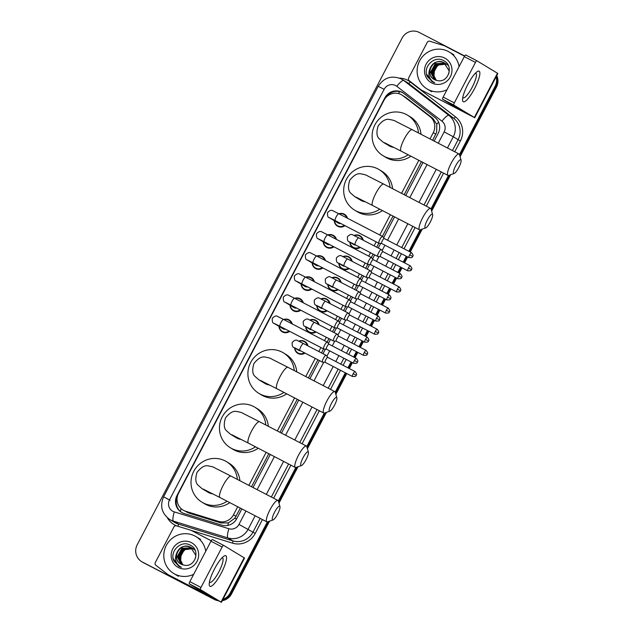 <?xml version="1.0" encoding="UTF-8"?>
<svg xmlns="http://www.w3.org/2000/svg" width="634" height="634" viewBox="0 0 634 634"><rect width="100%" height="100%" fill="white"/><g stroke="black" fill="none" stroke-linecap="round" stroke-linejoin="round"><path stroke-width="0.95" d="M354.041 235.491A6.887 6.705 121.1 0 1 363.227 240.215M360.271 247.411A6.887 6.705 121.1 0 1 349.857 242.204M342.986 256.627A6.887 6.705 121.1 0 1 352.171 261.351M349.215 268.547A6.887 6.705 121.1 0 1 338.81 263.348M331.939 277.763A6.887 6.705 121.1 0 1 341.124 282.487M338.168 289.683A6.887 6.705 121.1 0 1 327.762 284.484M320.891 298.899A6.887 6.705 121.1 0 1 330.076 303.623M327.12 310.826A6.887 6.705 121.1 0 1 316.707 305.62M309.836 320.043A6.887 6.705 121.1 0 1 319.021 324.767M316.065 331.962A6.887 6.705 121.1 0 1 305.659 326.756M298.788 341.179A6.887 6.705 121.1 0 1 307.973 345.902M305.017 353.098A6.887 6.705 121.1 0 1 294.604 347.892M327.826 234.929A6.887 6.705 121.1 0 1 336.464 239.406M333.904 246.808A6.887 6.705 121.1 0 1 323.205 241.816M316.77 256.065A6.887 6.705 121.1 0 1 325.416 260.542M322.857 267.952A6.887 6.705 121.1 0 1 312.15 262.959M305.723 277.201A6.887 6.705 121.1 0 1 314.369 281.686M311.809 289.088A6.887 6.705 121.1 0 1 301.102 284.095M294.667 298.337A6.887 6.705 121.1 0 1 303.314 302.822M300.754 310.224A6.887 6.705 121.1 0 1 290.047 305.231M338.873 213.785A6.887 6.705 121.1 0 1 347.519 218.27M344.959 225.672A6.887 6.705 121.1 0 1 334.253 220.68M283.62 319.481A6.887 6.705 121.1 0 1 292.266 323.958M289.706 331.36A6.887 6.705 121.1 0 1 279 326.367M432.626 140.296L436.66 132.197L436.802 124.248L432.705 118.241L405.76 97.422L401.845 94.973A12.918 12.569 -58.9 0 0 384.006 100.243L178.558 493.228A12.918 12.569 -58.9 0 0 185.77 511.289L218.35 521.338A12.918 12.569 -58.9 0 0 233.463 514.848L237.702 506.74M429.987 138.925L433.284 132.633A12.918 12.569 -58.9 0 0 429.947 116.577L403.002 95.766A12.918 12.569 -58.9 0 0 401.845 94.973M183.052 510.069L188.528 512.954L221.1 523.002L228.406 522.876L234.873 518.192L240.341 508.111M251.516 486.738L268.784 453.698M279.959 432.333L297.227 399.293M308.401 377.919L317.888 359.771M321.478 352.9L323.562 348.914M327.152 342.051L328.943 338.635M332.533 331.764L334.617 327.778M338.207 320.907L339.99 317.499M343.58 310.628L345.665 306.642M349.255 299.771L351.038 296.363M354.628 289.492L356.712 285.506M360.31 278.635L362.093 275.219M365.683 268.356L367.768 264.362M371.358 257.499L373.141 254.083M376.731 247.212L378.815 243.226M382.405 236.355L393.017 216.075M404.183 194.701L421.459 161.662M248.869 485.375L266.145 452.335M277.32 430.961L294.588 397.922M305.762 376.556L315.249 358.408M318.839 351.537L320.923 347.551M324.513 340.68L326.296 337.264M329.894 330.401L331.978 326.407M335.568 319.544L337.351 316.128M340.941 309.257L343.026 305.271M346.616 298.4L348.399 294.992M351.989 288.121L354.073 284.135M357.671 277.264L359.454 273.856M363.044 266.985L365.129 262.999M368.719 256.128L370.502 252.712M374.092 245.849L376.176 241.855M379.766 234.992L390.378 214.704M401.544 193.338L418.82 160.291M434.155 141.081L438.157 133.425A12.918 12.569 -58.9 0 0 434.829 117.369L403.834 93.436A12.918 12.569 -58.9 0 0 384.838 97.921L176.997 495.487A12.918 12.569 -58.9 0 0 184.201 513.548L221.67 525.111A12.918 12.569 -58.9 0 0 236.783 518.62L241.863 508.896M386.146 97.248A12.918 12.569 121.1 0 1 403.01 92.857M496.137 76.793A12.918 12.569 121.1 0 1 495.106 86.319L459.46 154.506M216.234 599.804A12.918 12.569 121.1 0 1 213.064 598.678L142.373 562.025A12.918 12.569 121.1 0 1 137.198 544.796L402.091 38.095A12.918 12.569 121.1 0 1 419.233 32.437L464.674 55.998M267.382 521.909L230.205 593.02A12.918 12.569 121.1 0 1 222.97 599.328M448.5 175.459L431.017 208.911M420.057 229.873L408.859 251.286M406.267 256.247L403.184 262.143M400.593 267.104L397.811 272.422M395.22 277.383L392.137 283.279M389.545 288.24L386.764 293.566M384.164 298.519L381.082 304.415M378.49 309.376L375.708 314.702M373.117 319.663L370.034 325.559M367.443 330.52L364.661 335.838M362.069 340.799L358.987 346.695M356.387 351.656L353.606 356.974M351.014 361.935L347.931 367.831M345.34 372.792L335.228 392.129M324.275 413.091L306.785 446.542M295.824 467.496L278.342 500.947M496.477 76.151A12.918 12.569 121.1 0 1 495.78 86.731L459.777 155.599L495.78 86.731A12.918 12.569 121.1 0 0 496.477 76.151M213.064 598.678L213.745 599.09A12.918 12.569 121.1 0 0 217.129 600.255A12.918 12.569 121.1 0 1 213.745 599.09L143.054 562.437A12.918 12.569 121.1 0 1 142.365 562.049L143.054 562.437A12.918 12.569 121.1 0 1 142.365 562.049L141.683 561.645M269.553 521.164L231.568 593.836L230.887 593.424A12.918 12.569 121.1 0 1 222.582 600.065A12.918 12.569 121.1 0 0 230.887 593.424L268.467 521.544L230.887 593.424L230.205 593.02M449.585 175.103L431.334 210.012L449.585 175.103M421.142 229.508L409.564 251.65L421.142 229.508M406.973 256.611L403.89 262.508L406.973 256.611M401.298 267.469L398.517 272.786L401.298 267.469M395.917 277.747L392.834 283.644L395.917 277.747M390.243 288.605L387.461 293.922L390.243 288.605M384.87 298.883L381.787 304.78L384.87 298.883M379.195 309.741L376.414 315.066L379.195 309.741M373.822 320.027L370.739 325.924L373.822 320.027M368.14 330.885L365.358 336.202L368.14 330.885M362.767 341.163L359.684 347.06L362.767 341.163M357.093 352.021L354.311 357.338L357.093 352.021M351.719 362.299L348.637 368.195L351.719 362.299M346.045 373.157L335.544 393.231L346.045 373.157M325.353 412.726L307.102 447.636L325.353 412.726M296.91 467.139L278.659 502.049L296.91 467.139M253.037 487.53L270.306 454.491M281.48 433.125L298.757 400.078M309.923 378.712L319.409 360.564M323.007 353.693L325.401 349.104M328.364 343.446L330.465 339.428M334.055 332.557L336.456 327.968M339.412 322.31L341.512 318.284M345.102 311.421L347.503 306.832M350.459 301.174L352.567 297.148M356.157 290.285L358.551 285.688M361.515 280.038L363.615 276.012M367.205 269.141L369.606 264.552M372.562 258.894L374.662 254.876M378.26 248.005L380.654 243.416M383.61 237.758L394.538 216.86M405.712 195.494L422.981 162.455M181.823 512.534A12.918 12.569 121.1 0 1 177.354 496.549M218.017 600.699A12.918 12.569 121.1 0 1 214.419 599.495L143.728 562.849A12.918 12.569 121.1 0 1 143.038 562.461L142.365 562.049M496.755 75.612A12.918 12.569 121.1 0 1 496.462 87.143L460.094 156.701M450.671 174.722L431.651 211.114M422.228 229.128L410.269 252.015M407.67 256.976L404.587 262.872M401.996 267.833L399.214 273.151M396.622 278.112L393.54 284.008M390.948 288.969L388.166 294.287M385.575 299.248L382.492 305.144M379.893 310.105L377.111 315.431M374.52 320.392L371.437 326.288M368.845 331.241L366.064 336.567M363.472 341.528L360.389 347.424M357.798 352.385L355.016 357.703M352.417 362.664L349.334 368.56M346.743 373.521L335.861 394.332M326.447 412.346L307.419 448.737M298.004 466.759L278.976 503.15M231.568 593.836A12.918 12.569 121.1 0 1 222.257 600.691M214.419 599.495L143.728 562.849M447.002 89.743A21.532 20.954 121.1 0 1 428.259 89.592A21.532 20.954 121.1 0 1 427.11 88.95A21.532 20.954 121.1 0 1 419.954 60.27A21.532 20.954 121.1 0 1 448.206 51.433A21.532 20.954 121.1 0 1 449.355 52.075A21.532 20.954 121.1 0 1 459.071 66.641M444.577 62.972L444.18 62.758C433.426 56.497 423.678 74.693 434.623 79.678M448.856 73.576L449.118 70.794L443.911 62.592C437.016 60.222 432.285 62.489 429.717 69.407A9.732 9.47 121.1 0 0 437.42 80.573C448.42 83.292 454.118 65.69 444.006 60.832C434.52 54.738 422.228 67.069 427.419 76.682L432.618 81.921L434.734 82.769L432.856 81.643C428.988 78.426 427.942 74.352 429.717 69.407M445.647 63.622L445.234 63.4M445.789 63.701L445.108 63.305L435.542 63.836L430.851 72.347L434.639 79.686M446.724 64.272L446.312 64.05M448.325 65.532L446.185 63.955M447.802 64.922L447.39 64.7M448.127 65.136L447.263 64.605M444.965 63.234L435.273 63.669L430.581 72.189L434.496 79.607M446.17 63.979L445.742 63.772M445.599 63.717L436.62 64.486L431.928 72.997L435.217 79.955M446.043 63.883L445.615 63.677M445.472 63.614L436.351 64.319L431.659 72.839L435.075 79.892M447.247 64.628L446.819 64.422M446.677 64.367L446.225 64.192M446.074 64.137L437.698 65.136L433.006 73.647L435.827 80.185M447.121 64.533L446.693 64.327M446.55 64.264L446.106 64.082M445.956 64.026L437.428 64.969L432.737 73.489L435.669 80.13M436.351 80.344A9.732 9.47 121.1 0 1 434.013 75.937L436.295 80.328M444.735 58.074A14.035 13.663 121.1 0 1 450.362 76.801A14.035 13.663 121.1 0 1 431.73 82.951A14.035 13.663 121.1 0 1 426.103 64.224A14.035 13.663 121.1 0 1 444.735 58.074M434.013 75.937L434.496 69.439L438.871 64.502M431.944 81.54L432.618 81.921M426.587 74.059L431.849 81.485M467.829 84.417A17.221 3.955 -62.6 0 1 477.022 71.769A17.221 3.955 -62.6 0 1 474.612 88.514A17.221 3.955 -62.6 0 1 462.551 99.681A17.221 3.955 -62.6 0 1 467.829 84.417M462.804 97.438A13.782 3.162 117.4 0 0 463.161 97.81A13.782 3.162 117.4 0 0 472.211 87.215A13.782 3.162 117.4 0 0 475.841 73.346A13.782 3.162 117.4 0 0 475.334 73.267M442.587 99.245A2.156 0.491 -62.6 0 1 443.158 97.081L454.316 102.874A2.156 0.491 117.4 0 0 453.746 105.038L442.587 99.245L463.288 111.75L421.42 90.099A2.156 2.092 -58.9 0 1 421.111 89.901L409.176 80.676A2.156 2.092 -58.9 0 1 408.621 78.006L427.268 42.327A2.156 2.092 -58.9 0 1 429.789 41.25L444.22 45.696A2.156 2.092 -58.9 0 1 444.561 45.838L464.548 56.204M421.42 90.099L474.739 117.734L453.746 105.038M474.739 117.734L497.872 73.473L476.887 60.777A2.156 0.491 117.4 0 0 476.879 60.769A2.156 0.491 117.4 0 0 475.46 62.425L464.302 56.64A2.156 0.491 -62.6 0 1 465.713 54.984A2.156 0.491 -62.6 0 1 465.721 54.992L476.871 60.769L465.713 54.984M454.316 102.874L475.46 62.425M443.158 97.081L464.302 56.64M455.711 165.712A7.751 1.783 117.4 0 0 454.142 173.51A7.751 1.783 117.4 0 0 458.762 167.558A7.751 1.783 117.4 0 0 461.076 160.14A7.751 1.783 117.4 0 0 455.711 165.712M454.142 173.51L448.706 175.404A12.054 2.766 -62.6 0 1 447.969 175.412A12.054 2.766 -62.6 0 1 451.146 163.271A12.054 2.766 -62.6 0 1 459.071 153.999A12.054 2.766 -62.6 0 1 459.491 154.601L461.076 160.14M384.521 142.729L401.092 151.106A12.054 2.766 117.4 0 1 404.262 138.965A12.054 2.766 117.4 0 1 412.187 129.701L395.767 121.371C395.188 120.737 393.056 120.103 389.355 119.454C385.924 118.653 382.183 120.809 378.149 125.912C376.255 132.141 376.62 136.445 379.235 138.806L383.174 142.222L389.118 145.804A12.054 11.737 -58.9 0 0 393.88 147.389M408.161 154.767A23.68 23.046 121.1 0 1 384.37 156.463A23.68 23.046 121.1 0 1 383.11 155.758A23.68 23.046 121.1 0 1 375.233 124.216A23.68 23.046 121.1 0 1 406.315 114.492A23.68 23.046 121.1 0 1 407.575 115.198A23.68 23.046 121.1 0 1 418.48 132.958M410.88 156.178A23.68 23.046 121.1 0 1 386.914 158.001A23.68 23.046 121.1 0 1 385.654 157.295L383.11 155.758M407.575 115.198L410.119 116.735A23.68 23.046 121.1 0 1 421.008 134.265M427.268 220.125A7.751 1.783 117.4 0 0 425.699 227.923A7.751 1.783 117.4 0 0 430.32 221.963A7.751 1.783 117.4 0 0 432.634 214.546A7.751 1.783 117.4 0 0 427.268 220.125M425.699 227.923L420.263 229.817A12.054 2.766 -62.6 0 1 419.526 229.817A12.054 2.766 -62.6 0 1 422.696 217.684A12.054 2.766 -62.6 0 1 430.621 208.412A12.054 2.766 -62.6 0 1 431.049 209.014L432.634 214.546M356.07 197.142L372.649 205.511A12.054 2.766 117.4 0 1 375.819 193.378A12.054 2.766 117.4 0 1 383.744 184.106L367.324 175.776C366.745 175.15 364.605 174.508 360.912 173.859C357.473 173.058 353.74 175.214 349.706 180.325C347.812 186.554 348.177 190.85 350.792 193.219L354.731 196.627L360.667 200.209A12.054 11.737 -58.9 0 0 365.438 201.802M379.718 209.18A23.68 23.046 121.1 0 1 355.928 210.876A23.68 23.046 121.1 0 1 354.668 210.163A23.68 23.046 121.1 0 1 346.79 178.622A23.68 23.046 121.1 0 1 377.872 168.906A23.68 23.046 121.1 0 1 379.132 169.611A23.68 23.046 121.1 0 1 390.037 187.371M382.437 210.591A23.68 23.046 121.1 0 1 358.472 212.406A23.68 23.046 121.1 0 1 357.211 211.701L354.668 210.163M379.132 169.611L381.676 171.148A23.68 23.046 121.1 0 1 392.557 188.678M331.487 403.343A7.751 1.783 117.4 0 0 329.918 411.141A7.751 1.783 117.4 0 0 334.538 405.181A7.751 1.783 117.4 0 0 336.852 397.772A7.751 1.783 117.4 0 0 331.487 403.343M329.918 411.141L324.473 413.035A12.054 2.766 -62.6 0 1 323.736 413.035A12.054 2.766 -62.6 0 1 326.914 400.902A12.054 2.766 -62.6 0 1 334.839 391.63A12.054 2.766 -62.6 0 1 335.259 392.232L336.852 397.772M260.289 380.36L276.86 388.729A12.054 2.766 117.4 0 1 280.038 376.596A12.054 2.766 117.4 0 1 287.963 367.324L271.534 359.002C270.964 358.368 268.824 357.727 265.131 357.077C261.691 356.284 257.959 358.432 253.917 363.544C252.031 369.773 252.387 374.068 255.011 376.438L258.949 379.845L264.885 383.427A12.054 11.737 -58.9 0 0 269.648 385.02M283.929 392.398A23.68 23.046 121.1 0 1 260.146 394.094A23.68 23.046 121.1 0 1 258.878 393.381A23.68 23.046 121.1 0 1 251.009 361.848A23.68 23.046 121.1 0 1 282.082 352.124A23.68 23.046 121.1 0 1 283.35 352.829A23.68 23.046 121.1 0 1 294.247 370.589M286.655 393.809A23.68 23.046 121.1 0 1 262.69 395.624A23.68 23.046 121.1 0 1 261.422 394.919L258.878 393.381M283.35 352.829L285.894 354.366A23.68 23.046 121.1 0 1 296.775 371.896M303.036 457.748A7.751 1.783 117.4 0 0 301.475 465.554A7.751 1.783 117.4 0 0 306.095 459.595A7.751 1.783 117.4 0 0 308.401 452.177A7.751 1.783 117.4 0 0 303.036 457.748M301.475 465.554L296.03 467.44A12.054 2.766 -62.6 0 1 295.293 467.448A12.054 2.766 -62.6 0 1 298.471 455.307A12.054 2.766 -62.6 0 1 306.396 446.035A12.054 2.766 -62.6 0 1 306.816 446.637L308.401 452.177M231.846 434.766L248.417 443.142A12.054 2.766 117.4 0 1 251.595 431.001A12.054 2.766 117.4 0 1 259.512 421.737L243.091 413.408C242.513 412.782 240.381 412.14 236.68 411.49C233.249 410.689 229.508 412.845 225.474 417.949C223.588 424.178 223.945 428.481 226.56 430.843L230.507 434.258L236.442 437.84A12.054 11.737 -58.9 0 0 241.205 439.425M255.486 446.804A23.68 23.046 121.1 0 1 231.695 448.5A23.68 23.046 121.1 0 1 230.435 447.794A23.68 23.046 121.1 0 1 222.558 416.253A23.68 23.046 121.1 0 1 253.64 406.529A23.68 23.046 121.1 0 1 254.9 407.242A23.68 23.046 121.1 0 1 265.804 424.994M258.204 448.214A23.68 23.046 121.1 0 1 234.239 450.037A23.68 23.046 121.1 0 1 232.979 449.332L230.435 447.794M254.9 407.242L257.452 408.771A23.68 23.046 121.1 0 1 268.333 426.302M274.593 512.161A7.751 1.783 117.4 0 0 273.024 519.959A7.751 1.783 117.4 0 0 277.644 514A7.751 1.783 117.4 0 0 279.959 506.59A7.751 1.783 117.4 0 0 274.593 512.161M273.024 519.959L267.588 521.853A12.054 2.766 -62.6 0 1 266.851 521.853A12.054 2.766 -62.6 0 1 270.029 509.72A12.054 2.766 -62.6 0 1 277.954 500.448A12.054 2.766 -62.6 0 1 278.374 501.05L279.959 506.59M203.403 489.179L219.974 497.547A12.054 2.766 117.4 0 1 223.144 485.414A12.054 2.766 117.4 0 1 231.069 476.142L214.649 467.821C214.07 467.187 211.938 466.545 208.237 465.895C204.806 465.094 201.065 467.25 197.031 472.362C195.137 478.591 195.502 482.886 198.117 485.256L202.056 488.663L208 492.246A12.054 11.737 -58.9 0 0 212.762 493.838M227.043 501.217A23.68 23.046 121.1 0 1 203.252 502.913A23.68 23.046 121.1 0 1 201.992 502.199A23.68 23.046 121.1 0 1 194.115 470.658A23.68 23.046 121.1 0 1 225.197 460.942A23.68 23.046 121.1 0 1 226.457 461.647A23.68 23.046 121.1 0 1 237.362 479.407M229.762 502.627A23.68 23.046 121.1 0 1 205.796 504.442A23.68 23.046 121.1 0 1 204.536 503.737L201.992 502.199M226.457 461.647L229.001 463.185A23.68 23.046 121.1 0 1 239.89 480.715M340.759 223.501A3.875 3.772 121.1 0 1 338.152 223.033L329.26 217.668C327.937 217.605 327.358 215.925 327.532 212.644C329.696 210.369 331.495 209.751 332.921 210.789L338.794 213.745A3.875 0.888 117.4 0 0 336.242 216.725A3.875 0.888 117.4 0 0 336.131 216.939A3.875 0.888 117.4 0 0 335.228 220.624L378.902 243.274A3.875 0.888 117.4 0 0 378.902 243.274A3.875 0.888 117.4 0 0 378.989 243.297A3.875 0.888 117.4 0 0 379.108 243.282M344.357 225.363A6.459 6.285 121.1 0 1 334.522 220.846M339.214 213.967A6.459 6.285 121.1 0 1 346.822 217.914M382.587 236.522A3.875 0.888 117.4 0 0 382.54 236.45A3.875 0.888 117.4 0 0 382.484 236.395A3.875 0.888 117.4 0 0 382.468 236.395A3.875 0.888 117.4 0 0 379.924 239.375A3.875 0.888 117.4 0 0 378.894 243.266M384.259 238.542A2.798 0.642 117.4 0 0 384.22 238.511A2.798 0.642 117.4 0 0 382.365 240.658A2.798 0.642 117.4 0 0 381.62 243.472A2.798 0.642 117.4 0 0 381.636 243.472A2.798 0.642 117.4 0 0 381.692 243.488M384.22 238.511A2.798 0.642 117.4 0 0 384.212 238.503L411.521 252.665A2.798 0.642 117.4 0 0 409.675 254.813A2.798 0.642 117.4 0 0 408.938 257.634L381.636 243.472M329.712 244.637A3.875 3.772 121.1 0 1 327.104 244.169L318.213 238.812C316.889 238.741 316.311 237.068 316.485 233.78C318.648 231.505 320.447 230.887 321.874 231.925L327.738 234.881A3.875 0.888 117.4 0 0 325.194 237.861A3.875 0.888 117.4 0 0 325.083 238.083A3.875 0.888 117.4 0 0 324.172 241.768L367.855 264.41A3.875 0.888 117.4 0 0 367.855 264.41A3.875 0.888 117.4 0 0 367.942 264.433A3.875 0.888 117.4 0 0 368.061 264.418M333.31 246.499A6.459 6.285 121.1 0 1 323.475 241.982M328.166 235.103A6.459 6.285 121.1 0 1 335.774 239.05M371.532 257.658A3.875 0.888 117.4 0 0 371.492 257.586A3.875 0.888 117.4 0 0 371.437 257.539A3.875 0.888 117.4 0 0 371.421 257.531A3.875 0.888 117.4 0 0 368.877 260.511A3.875 0.888 117.4 0 0 367.839 264.402M373.212 259.686A2.798 0.642 117.4 0 0 373.164 259.647A2.798 0.642 117.4 0 0 373.157 259.639A2.798 0.642 117.4 0 0 371.318 261.794A2.798 0.642 117.4 0 0 370.573 264.608A2.798 0.642 117.4 0 0 370.581 264.616A2.798 0.642 117.4 0 0 370.644 264.632M318.664 265.773A3.875 3.772 121.1 0 1 316.049 265.305L307.165 259.948C305.834 259.877 305.255 258.204 305.429 254.923C307.601 252.649 309.392 252.023 310.818 253.061L316.691 256.025A3.875 0.888 117.4 0 0 314.147 259.005A3.875 0.888 117.4 0 0 314.036 259.219A3.875 0.888 117.4 0 0 313.125 262.904L356.807 285.546A3.875 0.888 117.4 0 0 356.887 285.569A3.875 0.888 117.4 0 0 357.005 285.562M322.262 267.635A6.459 6.285 121.1 0 1 312.419 263.118M317.111 256.239A6.459 6.285 121.1 0 1 324.727 260.186M360.484 278.801A3.875 0.888 117.4 0 0 360.437 278.722A3.875 0.888 117.4 0 0 360.381 278.675A3.875 0.888 117.4 0 0 357.822 281.647A3.875 0.888 117.4 0 0 356.791 285.546A3.875 0.888 117.4 0 0 356.807 285.546M362.157 280.822A2.798 0.642 117.4 0 0 362.117 280.783A2.798 0.642 117.4 0 0 362.109 280.783A2.798 0.642 117.4 0 0 360.271 282.93A2.798 0.642 117.4 0 0 359.526 285.744A2.798 0.642 117.4 0 0 359.533 285.752A2.798 0.642 117.4 0 0 359.597 285.768M360.381 278.675A3.875 0.888 117.4 0 0 360.374 278.667L316.691 256.025M307.609 286.909A3.875 3.772 121.1 0 1 305.002 286.449L296.11 281.084C294.786 281.021 294.208 279.34 294.382 276.059C296.546 273.785 298.345 273.167 299.771 274.197L305.643 277.161A3.875 0.888 117.4 0 0 303.092 280.141A3.875 0.888 117.4 0 0 302.981 280.355A3.875 0.888 117.4 0 0 302.077 284.04L345.752 306.69A3.875 0.888 117.4 0 0 345.839 306.713A3.875 0.888 117.4 0 0 345.958 306.697M311.207 288.779A6.459 6.285 121.1 0 1 301.372 284.262M306.063 277.375A6.459 6.285 121.1 0 1 313.671 281.322M349.437 299.937A3.875 0.888 117.4 0 0 349.389 299.866A3.875 0.888 117.4 0 0 349.334 299.811A3.875 0.888 117.4 0 0 346.774 302.783A3.875 0.888 117.4 0 0 345.744 306.682A3.875 0.888 117.4 0 0 345.752 306.69M351.109 301.958A2.798 0.642 117.4 0 0 351.062 301.927A2.798 0.642 117.4 0 0 351.054 301.919A2.798 0.642 117.4 0 0 349.215 304.074A2.798 0.642 117.4 0 0 348.47 306.88A2.798 0.642 117.4 0 0 348.478 306.888A2.798 0.642 117.4 0 0 348.541 306.904M349.334 299.811A3.875 0.888 117.4 0 0 349.318 299.803L305.643 277.161M296.561 308.045A3.875 3.772 121.1 0 1 293.946 307.585L285.062 302.22C283.731 302.156 283.16 300.476 283.335 297.195C285.498 294.921 287.289 294.303 288.724 295.341L294.588 298.297A3.875 0.888 117.4 0 0 292.044 301.277A3.875 0.888 117.4 0 0 291.933 301.491A3.875 0.888 117.4 0 0 291.022 305.176L334.704 327.826A3.875 0.888 117.4 0 0 334.792 327.849A3.875 0.888 117.4 0 0 334.911 327.833M300.159 309.915A6.459 6.285 121.1 0 1 290.324 305.398M295.016 298.519A6.459 6.285 121.1 0 1 302.624 302.466M338.382 321.073A3.875 0.888 117.4 0 0 338.342 321.002A3.875 0.888 117.4 0 0 338.279 320.947A3.875 0.888 117.4 0 0 335.719 323.926A3.875 0.888 117.4 0 0 334.689 327.818A3.875 0.888 117.4 0 0 334.704 327.826M340.054 323.094A2.798 0.642 117.4 0 0 340.014 323.063A2.798 0.642 117.4 0 0 338.168 325.21A2.798 0.642 117.4 0 0 337.423 328.024A2.798 0.642 117.4 0 0 337.431 328.024A2.798 0.642 117.4 0 0 337.494 328.04M338.279 320.947A3.875 0.888 117.4 0 0 338.271 320.947L294.588 298.297M367.316 337.217C370.375 341.14 368.029 340.466 368.505 340.997L365.477 339.364A2.798 0.642 117.4 0 1 367.316 337.217L340.006 323.055A2.798 0.642 117.4 0 0 340.006 323.055L338.342 321.002M285.506 329.189A3.875 3.772 121.1 0 1 282.899 328.721L274.007 323.356C272.683 323.292 272.105 321.62 272.279 318.331C274.443 316.057 276.242 315.439 277.668 316.477L283.541 319.433A3.875 0.888 117.4 0 0 280.997 322.413A3.875 0.888 117.4 0 0 280.886 322.635A3.875 0.888 117.4 0 0 279.974 326.32L323.649 348.962A3.875 0.888 117.4 0 0 323.736 348.985A3.875 0.888 117.4 0 0 323.855 348.969M289.104 331.051A6.459 6.285 121.1 0 1 279.269 326.534M283.961 319.655A6.459 6.285 121.1 0 1 291.577 323.602M327.334 342.209A3.875 0.888 117.4 0 0 327.287 342.138A3.875 0.888 117.4 0 0 327.231 342.091A3.875 0.888 117.4 0 0 324.671 345.062A3.875 0.888 117.4 0 0 323.641 348.954A3.875 0.888 117.4 0 0 323.649 348.962M329.006 344.238A2.798 0.642 117.4 0 0 328.967 344.199A2.798 0.642 117.4 0 0 327.12 346.346A2.798 0.642 117.4 0 0 326.367 349.16A2.798 0.642 117.4 0 0 326.383 349.16A2.798 0.642 117.4 0 0 326.439 349.183M327.231 342.091A3.875 0.888 117.4 0 0 327.215 342.083L283.541 319.433M328.967 344.199A2.798 0.642 117.4 0 0 328.959 344.191L356.268 358.353A2.798 0.642 117.4 0 0 354.422 360.508A2.798 0.642 117.4 0 0 353.685 363.322L326.383 349.16L323.736 348.985M355.785 245.089A3.875 3.772 121.1 0 1 353.756 244.558L349.175 241.792C347.852 241.728 347.273 240.056 347.448 236.767C349.611 234.493 351.41 233.875 352.837 234.913L358.709 237.869A3.875 0.888 117.4 0 0 358.709 237.869A3.875 0.888 117.4 0 0 356.054 241.071A3.875 0.888 117.4 0 0 355.127 244.748A3.875 0.888 117.4 0 0 355.143 244.756A3.875 0.888 117.4 0 0 355.151 244.756L377.69 256.445A3.875 0.888 117.4 0 0 377.777 256.461A3.875 0.888 117.4 0 0 377.896 256.453M381.367 249.693A3.875 0.888 117.4 0 0 381.327 249.614A3.875 0.888 117.4 0 0 381.264 249.566A3.875 0.888 117.4 0 0 378.696 252.562A3.875 0.888 117.4 0 0 377.674 256.437A3.875 0.888 117.4 0 0 377.69 256.445M359.66 247.094A6.459 6.285 121.1 0 1 350.134 242.37M354.358 235.65A6.459 6.285 121.1 0 1 362.561 239.866M383.039 251.714A2.798 0.642 117.4 0 0 382.999 251.674A2.798 0.642 117.4 0 0 382.991 251.674A2.798 0.642 117.4 0 0 381.153 253.822A2.798 0.642 117.4 0 0 380.408 256.635A2.798 0.642 117.4 0 0 380.416 256.643A2.798 0.642 117.4 0 0 380.479 256.659M381.264 249.566A3.875 0.888 117.4 0 0 381.256 249.558L358.709 237.869M344.738 266.225A3.875 3.772 121.1 0 1 342.709 265.694L338.128 262.936C336.805 262.864 336.226 261.192 336.4 257.903C338.564 255.629 340.363 255.011 341.789 256.049L347.662 259.013A3.875 0.888 117.4 0 0 347.662 259.013A3.875 0.888 117.4 0 0 344.999 262.207A3.875 0.888 117.4 0 0 344.08 265.884A3.875 0.888 117.4 0 0 344.088 265.892A3.875 0.888 117.4 0 0 344.103 265.892L366.634 277.581A3.875 0.888 117.4 0 0 366.721 277.605A3.875 0.888 117.4 0 0 366.84 277.589M370.319 270.829A3.875 0.888 117.4 0 0 370.272 270.758A3.875 0.888 117.4 0 0 370.216 270.702A3.875 0.888 117.4 0 0 370.208 270.694A3.875 0.888 117.4 0 0 367.641 273.706A3.875 0.888 117.4 0 0 366.626 277.573A3.875 0.888 117.4 0 0 366.634 277.581M348.605 268.23A6.459 6.285 121.1 0 1 339.079 263.506M343.303 256.786A6.459 6.285 121.1 0 1 351.513 261.01M371.992 272.85A2.798 0.642 117.4 0 0 371.952 272.818A2.798 0.642 117.4 0 0 370.105 274.966A2.798 0.642 117.4 0 0 369.36 277.779A2.798 0.642 117.4 0 0 369.368 277.779A2.798 0.642 117.4 0 0 369.424 277.795M399.254 286.972C402.313 290.895 399.967 290.221 400.442 290.752L397.407 289.12A2.798 0.642 117.4 0 1 399.254 286.972L371.944 272.81A2.798 0.642 117.4 0 0 371.944 272.81L370.272 270.758M333.682 287.361A3.875 3.772 121.1 0 1 331.661 286.837L327.081 284.072C325.749 284 325.179 282.328 325.345 279.047C327.516 276.773 329.308 276.155 330.734 277.185L336.606 280.149A3.875 0.888 117.4 0 0 336.606 280.149A3.875 0.888 117.4 0 0 333.952 283.343A3.875 0.888 117.4 0 0 333.032 287.02A3.875 0.888 117.4 0 0 333.04 287.028A3.875 0.888 117.4 0 0 333.056 287.036L355.587 298.717A3.875 0.888 117.4 0 0 355.674 298.741A3.875 0.888 117.4 0 0 355.793 298.725M359.264 291.965A3.875 0.888 117.4 0 0 359.224 291.894A3.875 0.888 117.4 0 0 359.169 291.846A3.875 0.888 117.4 0 0 356.593 294.842A3.875 0.888 117.4 0 0 355.579 298.709A3.875 0.888 117.4 0 0 355.587 298.717M337.557 289.366A6.459 6.285 121.1 0 1 328.032 284.642M332.256 277.922A6.459 6.285 121.1 0 1 340.458 282.146M360.944 293.994A2.798 0.642 117.4 0 0 360.897 293.954A2.798 0.642 117.4 0 0 359.05 296.102A2.798 0.642 117.4 0 0 358.305 298.915A2.798 0.642 117.4 0 0 358.313 298.915A2.798 0.642 117.4 0 0 358.376 298.939M359.169 291.846A3.875 0.888 117.4 0 0 359.153 291.838L336.606 280.149M360.897 293.954A2.798 0.642 117.4 0 0 360.889 293.946L388.198 308.108A2.798 0.642 117.4 0 0 386.36 310.256A2.798 0.642 117.4 0 0 385.623 313.077L358.313 298.915L355.674 298.741M322.635 308.496A3.875 3.772 121.1 0 1 320.606 307.973L316.025 305.208C314.702 305.144 314.123 303.464 314.298 300.183C316.461 297.909 318.26 297.291 319.687 298.321L325.559 301.285A3.875 0.888 117.4 0 0 322.896 304.478A3.875 0.888 117.4 0 0 321.977 308.156A3.875 0.888 117.4 0 0 321.993 308.164A3.875 0.888 117.4 0 0 322.001 308.172L344.539 319.853A3.875 0.888 117.4 0 0 344.539 319.853A3.875 0.888 117.4 0 0 344.619 319.877A3.875 0.888 117.4 0 0 344.738 319.861M348.217 313.101A3.875 0.888 117.4 0 0 348.169 313.03A3.875 0.888 117.4 0 0 348.114 312.982A3.875 0.888 117.4 0 0 348.106 312.974A3.875 0.888 117.4 0 0 345.546 315.978A3.875 0.888 117.4 0 0 344.524 319.845M326.502 310.509A6.459 6.285 121.1 0 1 316.976 305.786M321.2 299.058A6.459 6.285 121.1 0 1 329.411 303.282M349.889 315.13A2.798 0.642 117.4 0 0 349.849 315.09A2.798 0.642 117.4 0 0 348.003 317.238A2.798 0.642 117.4 0 0 347.258 320.051A2.798 0.642 117.4 0 0 347.266 320.059A2.798 0.642 117.4 0 0 347.329 320.075M377.151 329.244C380.21 333.175 377.864 332.493 378.339 333.024L375.312 331.4A2.798 0.642 117.4 0 1 377.151 329.244L349.841 315.09A2.798 0.642 117.4 0 0 349.841 315.09L348.169 313.03M311.587 329.64A3.875 3.772 121.1 0 1 309.558 329.109L304.978 326.344C303.646 326.28 303.076 324.6 303.25 321.319C305.414 319.045 307.205 318.426 308.639 319.465L314.504 322.421A3.875 0.888 117.4 0 0 314.504 322.421A3.875 0.888 117.4 0 0 311.849 325.622A3.875 0.888 117.4 0 0 310.929 329.3A3.875 0.888 117.4 0 0 310.937 329.3A3.875 0.888 117.4 0 0 310.953 329.308M337.169 334.245A3.875 0.888 117.4 0 0 337.122 334.166A3.875 0.888 117.4 0 0 337.066 334.118A3.875 0.888 117.4 0 0 334.49 337.114A3.875 0.888 117.4 0 0 333.476 340.989A3.875 0.888 117.4 0 0 333.484 340.989A3.875 0.888 117.4 0 0 333.571 341.013A3.875 0.888 117.4 0 0 333.69 341.005M315.455 331.645A6.459 6.285 121.1 0 1 305.929 326.922M310.153 320.194A6.459 6.285 121.1 0 1 318.363 324.418M337.122 334.166L338.818 336.242A2.798 0.642 117.4 0 0 338.802 336.226A2.798 0.642 117.4 0 0 336.947 338.374A2.798 0.642 117.4 0 0 336.202 341.187A2.798 0.642 117.4 0 0 336.21 341.195A2.798 0.642 117.4 0 0 336.274 341.211L333.571 341.013M337.066 334.118A3.875 0.888 117.4 0 0 337.05 334.11L314.504 322.421M338.802 336.226A2.798 0.642 117.4 0 0 338.794 336.226L366.095 350.38A2.798 0.642 117.4 0 0 364.257 352.536A2.798 0.642 117.4 0 0 363.52 355.349L336.21 341.195M300.532 350.776A3.875 3.772 121.1 0 1 298.503 350.245L293.922 347.487C292.599 347.416 292.02 345.744 292.195 342.455C294.358 340.181 296.157 339.562 297.584 340.601L303.456 343.557A3.875 0.888 117.4 0 0 303.456 343.557A3.875 0.888 117.4 0 0 300.801 346.758A3.875 0.888 117.4 0 0 299.874 350.436A3.875 0.888 117.4 0 0 299.89 350.443A3.875 0.888 117.4 0 0 299.898 350.443L322.437 362.133A3.875 0.888 117.4 0 0 322.437 362.133A3.875 0.888 117.4 0 0 322.524 362.157A3.875 0.888 117.4 0 0 322.643 362.141M326.114 355.381A3.875 0.888 117.4 0 0 326.074 355.309A3.875 0.888 117.4 0 0 326.011 355.254A3.875 0.888 117.4 0 0 326.003 355.246A3.875 0.888 117.4 0 0 323.443 358.258A3.875 0.888 117.4 0 0 322.421 362.125M304.407 352.781A6.459 6.285 121.1 0 1 294.881 348.058M299.105 341.338A6.459 6.285 121.1 0 1 307.308 345.562M327.786 357.402A2.798 0.642 117.4 0 0 327.746 357.37A2.798 0.642 117.4 0 0 325.9 359.518A2.798 0.642 117.4 0 0 325.155 362.331A2.798 0.642 117.4 0 0 325.163 362.331A2.798 0.642 117.4 0 0 325.226 362.347M327.746 357.37A2.798 0.642 117.4 0 0 327.738 357.362L355.048 371.524A2.798 0.642 117.4 0 0 353.209 373.672A2.798 0.642 117.4 0 0 352.472 376.493L325.163 362.331M214.498 568.983A17.221 3.955 -62.6 0 1 223.691 556.335A17.221 3.955 -62.6 0 1 221.29 573.081A17.221 3.955 -62.6 0 1 209.22 584.247A17.221 3.955 -62.6 0 1 214.498 568.983M209.474 582.004A13.782 3.162 117.4 0 0 209.83 582.377A13.782 3.162 117.4 0 0 218.888 571.781A13.782 3.162 117.4 0 0 222.518 557.912A13.782 3.162 117.4 0 0 222.011 557.833M189.257 583.811A2.156 0.491 -62.6 0 1 189.835 581.647L200.994 587.441A2.156 0.491 117.4 0 0 200.423 589.604L189.257 583.811L209.965 596.317L168.097 574.666A2.156 2.092 -58.9 0 1 167.788 574.467L155.845 565.243A2.156 2.092 -58.9 0 1 155.29 562.572L173.946 526.894A2.156 2.092 -58.9 0 1 176.466 525.816L190.897 530.262A2.156 2.092 -58.9 0 1 191.23 530.404L211.225 540.77M168.097 574.666L221.417 602.3L200.423 589.604M221.417 602.3L244.55 558.039L223.556 545.343A2.156 0.491 117.4 0 0 223.556 545.335A2.156 0.491 117.4 0 0 222.138 546.991L210.979 541.206A2.156 0.491 -62.6 0 1 212.39 539.55A2.156 0.491 -62.6 0 1 212.398 539.558L223.548 545.335L212.39 539.55M200.994 587.441L222.138 546.991M189.835 581.647L210.979 541.206M193.671 574.301A21.532 20.954 121.1 0 1 174.936 574.158A21.532 20.954 121.1 0 1 173.787 573.516A21.532 20.954 121.1 0 1 166.623 544.836A21.532 20.954 121.1 0 1 194.884 535.999A21.532 20.954 121.1 0 1 196.025 536.641A21.532 20.954 121.1 0 1 205.749 551.208M191.246 547.538L190.858 547.324C180.104 541.064 170.356 559.259 181.3 564.244M195.534 558.142L195.795 555.36L190.588 547.158C183.694 544.788 178.962 547.055 176.387 553.973A9.732 9.47 121.1 0 0 184.098 565.14C195.098 567.858 200.796 550.257 190.675 545.399C181.197 539.304 168.898 551.635 174.096 561.249L179.295 566.487L181.411 567.335L179.533 566.21C175.666 562.992 174.619 558.919 176.387 553.973M192.324 548.188L191.912 547.966M192.459 548.267L191.785 547.871M193.402 548.838L192.99 548.616M195.003 550.098L192.419 548.339M194.48 549.488L194.067 549.266M194.804 549.702L193.933 549.171M191.769 547.895L182.22 548.402L177.528 556.914L181.316 564.252M191.642 547.8L181.95 548.236L177.258 556.755L181.173 564.173M192.268 548.283L183.289 549.052L178.606 557.563L181.895 564.522M192.72 548.45L192.292 548.244M192.15 548.18L183.02 548.885L178.336 557.405L181.752 564.458M193.925 549.195L193.497 548.989M193.346 548.933L192.902 548.759M192.752 548.703L184.367 549.702L179.684 558.213L182.497 564.751M193.798 549.099L193.37 548.893M193.227 548.83L192.784 548.648M192.633 548.592L184.098 549.535L179.414 558.055L182.346 564.696M183.02 564.91A9.732 9.47 121.1 0 1 180.69 560.504L182.964 564.894M191.413 542.641A14.035 13.663 121.1 0 1 197.039 561.367A14.035 13.663 121.1 0 1 178.408 567.517A14.035 13.663 121.1 0 1 172.781 548.79A14.035 13.663 121.1 0 1 191.413 542.641M180.69 560.504L181.173 554.005L185.548 549.068M178.614 566.107L179.295 566.487M173.256 558.625L178.526 566.051M405.76 97.422L403.002 95.766M180.428 511.479A12.918 2.885 -72.9 0 1 181.086 508.603M436.802 124.248A12.918 2.956 -52.3 0 1 438.609 122.235M236.537 519.064L234.873 518.192M398.207 93.507A12.918 2.956 -52.3 0 1 399.927 91.645M227.796 525.412A12.918 2.885 -72.9 0 1 228.406 522.876M432.705 118.241L429.947 116.577M435.827 134.17L433.284 132.633M236.014 516.385L233.463 514.848M221.1 523.002L218.35 521.338M188.528 512.954L185.77 511.289M385.321 98.207L384.838 97.921M166.631 498.483L170.189 500.266M438.245 143.205L444.165 131.888A8.614 8.385 -58.9 0 0 441.946 121.181L396.805 86.319A8.614 8.385 -58.9 0 0 384.141 89.307L169.508 499.854A8.614 8.385 -58.9 0 0 174.318 511.9L228.882 528.732A8.614 8.385 -58.9 0 0 238.963 524.405L245.96 511.02M401.259 78.925A17.221 16.761 121.1 0 1 402.178 79.44L401.227 78.909C391.582 75.081 383.903 77.554 378.205 86.343L384.141 89.307M255.153 515.791L248.1 529.287A17.221 16.761 121.1 0 1 227.947 537.941L173.375 521.108A17.221 16.761 121.1 0 1 170.673 519.999A17.221 16.761 121.1 0 1 169.753 519.484L174.588 522.4A17.221 16.761 -58.9 0 0 175.507 522.915A17.221 16.761 -58.9 0 0 178.209 524.025L232.781 540.857A17.221 16.761 -58.9 0 0 252.934 532.203L260.154 518.382M177.988 526.283A2.156 0.483 107.1 0 0 178.209 524.025L173.375 521.108A8.614 1.926 -72.9 0 1 174.318 511.9M399.483 78.133A19.377 18.854 121.1 0 1 407.511 80.193A19.377 18.854 121.1 0 1 410.285 81.96L455.426 116.822A19.377 18.854 121.1 0 1 460.419 140.906L454.744 151.764M443.57 173.13L426.302 206.169M415.127 227.535L404.024 248.782M401.433 253.743L398.35 259.639M395.759 264.6L392.977 269.918M390.378 274.879L387.295 280.775M384.703 285.736L381.922 291.054M379.33 296.015L376.247 301.911M373.656 306.872L370.874 312.19M368.283 317.151L365.2 323.047M362.6 328.008L359.819 333.333M357.227 338.294L354.144 344.183M351.553 349.144L348.771 354.469M346.18 359.43L343.097 365.327M340.506 370.288L330.512 389.387M319.346 410.761L302.069 443.8M290.903 465.166L273.626 498.205M262.452 519.571L255.217 533.424A19.377 18.854 121.1 0 1 232.543 543.156L191.278 530.428M176.791 525.919A19.377 18.854 121.1 0 1 167.336 517.709M495.106 86.319L496.462 87.143M396.805 86.319A8.614 1.965 -52.3 0 1 403.715 80.502L448.864 115.364L453.698 118.281L408.55 83.419A17.221 16.761 -58.9 0 0 407.012 82.357L402.178 79.44A17.221 16.761 121.1 0 1 403.715 80.502L408.55 83.419A2.156 0.491 127.7 0 0 410.285 81.96M441.946 121.181A8.614 1.965 -52.3 0 1 448.864 115.364A17.221 16.761 121.1 0 1 453.302 136.77L458.136 139.686A17.221 16.761 -58.9 0 0 453.698 118.281A2.156 0.491 127.7 0 0 455.426 116.822M228.882 528.732A8.614 1.926 -72.9 0 0 227.947 537.941L232.781 540.857A2.156 0.483 107.1 0 1 232.543 543.156M238.963 524.405L255.217 533.424M444.165 131.888L453.302 136.77L447.445 147.976M436.271 169.341L418.995 202.381M407.828 223.754L396.726 244.993M394.126 249.954L391.043 255.851M388.452 260.812L385.67 266.129M383.079 271.09L379.996 276.987M377.404 281.948L374.623 287.265M372.031 292.226L368.948 298.123M366.349 303.084L363.567 308.409M360.976 313.37L357.893 319.267M355.302 324.22L352.52 329.545M349.928 334.506L346.846 340.403M344.254 345.364L341.472 350.681M338.873 355.642L335.79 361.538M333.199 366.5L323.213 385.599M312.039 406.973L294.77 440.012M283.596 461.378L266.328 494.417M271.328 497.016L288.605 463.977M299.771 442.603L317.048 409.564M328.214 388.198L338.207 369.091M340.799 364.13L343.882 358.234M346.473 353.273L349.255 347.955M351.846 342.994L354.929 337.098M357.521 332.137L360.302 326.819M362.902 321.858L365.984 315.962M368.576 311.001L371.358 305.683M373.949 300.722L377.032 294.826M379.623 289.865L382.405 284.539M384.997 279.578L388.079 273.682M390.679 268.721L393.46 263.403M396.052 258.442L399.135 252.546M401.726 247.585L412.829 226.346M424.003 204.98L441.272 171.941M452.446 150.567L458.136 139.686L460.419 140.906M257.127 489.654L274.403 456.615M285.569 435.241L302.846 402.202M314.02 380.836L323.736 362.244M326.859 356.268L329.68 350.871M332.271 345.91L334.792 341.1M337.914 335.132L340.727 329.735M343.327 324.774L345.839 319.964M348.962 313.996L351.783 308.599M354.374 303.638L356.887 298.828M360.009 292.853L362.83 287.464M365.422 282.502L367.942 277.692M371.064 271.717L373.886 266.32M376.477 261.367L378.989 256.556M382.112 250.581L384.933 245.184M387.525 240.223L398.627 218.984M409.802 197.618L427.078 164.578M378.205 86.343L163.572 496.89L169.508 499.854M177.536 495.812L176.997 495.487M474.359 117.472L497.492 73.211M383.174 142.222A12.054 11.737 -58.9 0 0 386.035 143.45M354.731 196.627A12.054 11.737 -58.9 0 0 357.592 197.856M258.949 379.845A12.054 11.737 -58.9 0 0 261.81 381.082M230.507 434.258A12.054 11.737 -58.9 0 0 233.36 435.487M202.056 488.663A12.054 11.737 -58.9 0 0 204.917 489.892M409.675 254.813L412.71 256.445C412.235 255.914 414.581 256.588 411.521 252.665M330.195 218.072A3.875 3.772 121.1 0 1 329.26 217.668M398.627 275.956L401.663 277.581C401.179 277.05 403.525 277.732 400.466 273.801A2.798 0.642 117.4 0 0 398.627 275.956A2.798 0.642 117.4 0 0 397.89 278.77L370.581 264.616M319.14 239.208A3.875 3.772 121.1 0 1 318.213 238.812M387.58 297.092L390.607 298.717C390.132 298.186 392.478 298.868 389.419 294.937A2.798 0.642 117.4 0 0 387.58 297.092A2.798 0.642 117.4 0 0 386.843 299.906L359.533 285.752M308.092 260.344A3.875 3.772 121.1 0 1 307.165 259.948M376.525 318.228L379.56 319.861C379.084 319.322 381.422 320.004 378.363 316.073A2.798 0.642 117.4 0 0 376.525 318.228A2.798 0.642 117.4 0 0 375.788 321.05L348.478 306.888M297.045 281.48A3.875 3.772 121.1 0 1 296.11 281.084M285.989 302.624A3.875 3.772 121.1 0 1 285.062 302.22M365.477 339.364A2.798 0.642 117.4 0 0 364.74 342.186L337.431 328.024M354.422 360.508L357.457 362.133C356.982 361.602 359.327 362.283 356.268 358.353M274.942 323.76A3.875 3.772 121.1 0 1 274.007 323.356M408.462 267.984L411.49 269.616C411.014 269.078 413.36 269.759 410.301 265.828A2.798 0.642 117.4 0 0 408.462 267.984A2.798 0.642 117.4 0 0 407.725 270.805L380.416 256.643M350.111 242.196A3.875 3.772 121.1 0 1 349.175 241.792M339.055 263.332A3.875 3.772 121.1 0 1 338.128 262.936M397.407 289.12A2.798 0.642 117.4 0 0 396.67 291.941L369.368 277.779M386.36 310.256L389.395 311.888C388.911 311.357 391.257 312.031 388.198 308.108M328.008 284.468A3.875 3.772 121.1 0 1 327.081 284.072M325.567 301.293A3.875 0.888 117.4 0 0 325.559 301.285L348.106 312.974M316.96 305.604A3.875 3.772 121.1 0 1 316.025 305.208M375.312 331.4A2.798 0.642 117.4 0 0 374.575 334.213L347.266 320.059L344.619 319.877M364.257 352.536L367.292 354.16C366.817 353.629 369.154 354.311 366.095 350.38M305.905 326.748A3.875 3.772 121.1 0 1 304.978 326.344M353.209 373.672L356.237 375.304C355.761 374.773 358.107 375.447 355.048 371.524M294.858 347.884A3.875 3.772 121.1 0 1 293.922 347.487M221.028 602.038L244.169 557.777M163.572 496.89C159.72 506.091 161.773 513.627 169.753 519.484M427.11 88.95L431.691 91.708M449.355 52.075L453.936 54.841M421.301 90.036L423.853 91.565M401.092 151.106L447.969 175.412M412.187 129.701L459.071 153.999M372.649 205.511L419.526 229.817M383.744 184.106L430.621 208.412M276.86 388.729L323.736 413.035M287.963 367.324L334.839 391.63M248.417 443.142L295.293 467.448M259.512 421.737L306.396 446.035M219.974 497.547L266.851 521.853M231.069 476.142L277.954 500.448M337.494 225.656L339.666 226.964M384.236 238.519L382.54 236.45M381.66 243.488L378.989 243.297M335.228 220.624L329.688 217.834M344.167 214.593L346.338 215.901M338.794 213.745L382.468 236.395M408.938 257.634C413.899 257.879 412.005 256.35 412.71 256.445M326.447 246.792L328.61 248.1M373.188 259.655L371.492 257.586M370.613 264.624L367.942 264.433M324.172 241.768L318.64 238.97M333.119 235.729L335.283 237.037M327.738 234.881L371.421 257.531M400.466 273.801L373.157 259.639M397.89 278.77C402.852 279.015 400.95 277.486 401.663 277.581M315.391 267.928L317.563 269.236M362.133 280.799L360.437 278.722M359.557 285.768L356.887 285.569M313.125 262.904L307.593 260.106M322.064 256.873L324.236 258.181M389.419 294.937L362.109 280.783M386.843 299.906C391.804 300.159 389.902 298.622 390.607 298.717M304.344 289.064L306.507 290.372M351.085 301.935L349.389 299.866M348.51 306.904L345.839 306.713M302.077 284.04L296.538 281.242M311.017 278.009L313.18 279.317M378.363 316.073L351.054 301.919M375.788 321.05C380.749 321.295 378.855 319.766 379.56 319.861M293.296 310.208L295.46 311.516M337.454 328.04L334.792 327.849M291.022 305.176L285.49 302.378M299.969 299.145L302.133 300.453M364.74 342.186C369.701 342.431 367.799 340.902 368.505 340.997M282.241 331.344L284.412 332.652M328.983 344.207L327.287 342.138M279.974 326.32L274.435 323.522M288.914 320.281L291.085 321.589M353.685 363.322C358.654 363.567 356.752 362.038 357.457 362.133M383.023 251.69L381.327 249.614M380.448 256.659L377.777 256.461M353.106 247.181L355.27 248.488M355.143 244.756L349.603 241.958M359.779 236.117L361.943 237.425M410.301 265.828L382.991 251.674M407.725 270.805C412.686 271.051 410.784 269.521 411.49 269.616M369.392 277.795L366.721 277.605M342.051 268.317L344.222 269.624M344.088 265.892L338.556 263.094M347.662 259.013L370.208 270.694M348.724 257.253L350.895 258.561M396.67 291.941C401.639 292.187 399.737 290.657 400.442 290.752M360.92 293.962L359.224 291.894M331.003 289.453L333.167 290.76M333.04 287.028L327.509 284.23M337.676 278.397L339.84 279.705M385.623 313.077C390.584 313.323 388.682 311.793 389.395 311.888M319.948 310.597L322.12 311.904M321.993 308.164L316.453 305.366M326.621 299.533L328.792 300.841M374.575 334.213C379.536 334.467 377.634 332.929 378.339 333.024M305.406 326.51L333.484 340.989M308.901 331.733L311.064 333.04M315.573 320.669L317.737 321.977M363.52 355.349C368.481 355.603 366.587 354.073 367.292 354.16M327.77 357.378L326.074 355.309M325.194 362.347L322.524 362.157M297.853 352.869L300.017 354.176M299.89 350.443L294.35 347.646M303.456 343.557L326.003 355.246M304.526 341.805L306.69 343.113M352.472 376.493C357.433 376.739 355.531 375.209 356.237 375.304M167.978 574.602L170.522 576.132M173.787 573.516L178.368 576.274M196.025 536.641L200.606 539.407"/></g></svg>
